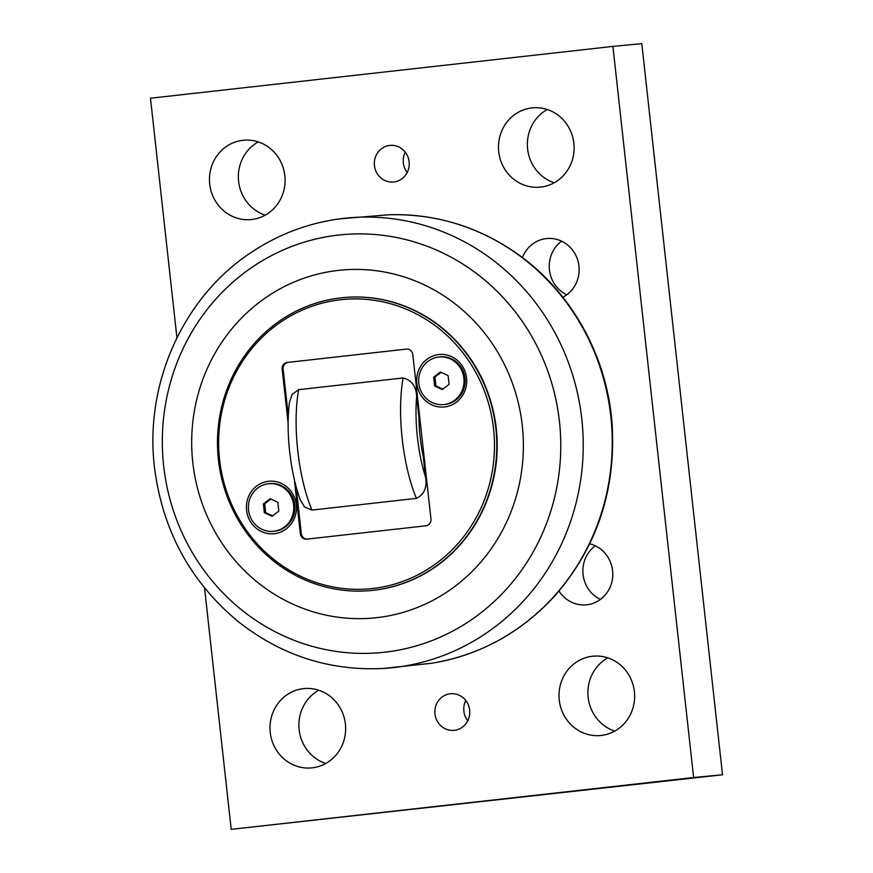 <?xml version="1.0" encoding="UTF-8"?>
<svg xmlns="http://www.w3.org/2000/svg" width="873" height="873" viewBox="0 0 873 873"><rect width="100%" height="100%" fill="white"/><g stroke="black" fill="none" stroke-linecap="round" stroke-linejoin="round"><path stroke-width="1.31" d="M433.641 377.201L440.374 371.996L448.089 375.576L449.06 384.371L442.316 389.576L434.612 385.997L433.641 377.201L434.95 377.071L435.922 385.866L442.917 389.118M434.612 385.997L435.922 385.866M441.094 372.324L434.95 377.071M418.811 383.312A23.909 22.687 84.6 0 1 439.075 356.992A23.909 22.687 84.6 0 1 463.89 378.26A23.909 22.687 84.6 0 1 443.615 404.581A23.909 22.687 84.6 0 1 418.811 383.312M439.075 356.992L440.199 356.882A23.909 22.687 84.6 0 1 465.014 378.151A23.909 22.687 84.6 0 1 444.739 404.483L443.615 404.581M263.373 503.928L270.117 498.723L277.832 502.313L278.803 511.109L272.06 516.314L264.344 512.724L263.373 503.928L264.683 503.808L265.654 512.604L272.649 515.856M264.344 512.724L265.654 512.604M270.837 499.061L264.683 503.808M248.543 510.05A23.909 22.687 84.6 0 1 268.819 483.718A23.909 22.687 84.6 0 1 293.634 504.998A23.909 22.687 84.6 0 1 273.358 531.319A23.909 22.687 84.6 0 1 248.543 510.05M268.819 483.718L269.943 483.62A23.909 22.687 84.6 0 1 294.747 504.889A23.909 22.687 84.6 0 1 274.471 531.21L273.358 531.319M406.774 349.069L288.243 362.36A6.133 5.816 -95.4 0 0 283.136 369.093L288.33 416.159M296.089 486.457L301.294 533.599A6.133 5.816 -95.4 0 0 307.329 539.077M423.318 456.885L425.577 477.302C427.334 487.309 424.278 494.336 416.41 498.374L311.945 510.083L304.535 506.929L300.203 499.662C290.163 472.162 285.646 431.229 289.476 402.388L292.128 394.378L298.653 389.674L403.119 377.976C411.674 380.17 416.192 386.346 416.65 396.506L418.909 416.923A67.428 21.279 83.6 0 0 423.318 456.885M288.243 362.36L406.349 349.102A6.133 5.816 -95.4 0 1 412.798 354.547L430.967 519.053A6.133 5.816 -95.4 0 1 425.86 525.797L306.783 539.132A6.133 5.816 -95.4 0 1 300.334 533.687L294.343 479.495M288.145 423.307L282.165 369.192L283.136 369.093M287.272 362.448A6.133 5.816 -95.4 0 0 282.165 369.192M373.284 590.29A147.111 139.593 -95.4 0 0 495.995 429.669A147.111 139.593 -95.4 0 0 343.176 297.617A147.111 139.593 -95.4 0 0 341.005 297.846A147.111 139.593 -95.4 0 0 218.294 458.467A147.111 139.593 -95.4 0 0 371.101 590.519A147.111 139.593 -95.4 0 0 373.284 590.29M343.373 297.595A147.111 139.593 84.6 0 1 343.569 297.584A147.111 139.593 84.6 0 1 496.497 430.782A147.111 139.593 84.6 0 1 371.494 590.475A147.111 139.593 84.6 0 1 371.298 590.497M296.296 504.703A26.354 25.011 84.6 0 1 274.329 533.687A26.354 25.011 84.6 0 1 246.579 510.269A26.354 25.011 84.6 0 1 268.546 481.285A26.354 25.011 84.6 0 1 296.296 504.703M466.553 377.965A26.354 25.011 84.6 0 1 444.586 406.949A26.354 25.011 84.6 0 1 416.836 383.542A26.354 25.011 84.6 0 1 438.803 354.558A26.354 25.011 84.6 0 1 466.553 377.965M372.509 588.522A145.278 137.847 84.6 0 1 229.959 385.222A145.278 137.847 84.6 0 1 467.23 358.628A145.278 137.847 84.6 0 1 372.509 588.522M176.935 337.786L150.483 98.223L612.911 46.4L693.62 777.527L231.203 829.35L204.555 587.966M589.69 543.824A30.97 29.387 84.6 0 1 612.748 575.864A30.97 29.387 84.6 0 1 586.776 604.782A30.97 29.387 84.6 0 1 586.318 604.836A30.97 29.387 84.6 0 1 558.993 591.054M522.447 257.579A30.97 29.387 84.6 0 1 546.345 238.58A30.97 29.387 84.6 0 1 546.804 238.536A30.97 29.387 84.6 0 1 577.991 261.071A30.97 29.387 84.6 0 1 562.856 297.213M601.202 735.459A39.842 37.812 84.6 0 1 600.613 735.513A39.842 37.812 84.6 0 1 559.189 699.437A39.842 37.812 84.6 0 1 593.051 656.19A39.842 37.812 84.6 0 1 634.431 691.951A39.842 37.812 84.6 0 1 601.202 735.459M251.653 219.505A39.842 37.812 84.6 0 1 251.064 219.57A39.842 37.812 84.6 0 1 209.64 183.494A39.842 37.812 84.6 0 1 243.502 140.237A39.842 37.812 84.6 0 1 284.882 175.997A39.842 37.812 84.6 0 1 251.653 219.505M540.66 187.117A39.842 37.812 84.6 0 1 540.071 187.171A39.842 37.812 84.6 0 1 498.658 151.094A39.842 37.812 84.6 0 1 532.508 107.848A39.842 37.812 84.6 0 1 573.899 143.608A39.842 37.812 84.6 0 1 540.66 187.117M312.185 767.847A39.842 37.812 84.6 0 1 311.596 767.902A39.842 37.812 84.6 0 1 270.183 731.836A39.842 37.812 84.6 0 1 304.033 688.579A39.842 37.812 84.6 0 1 345.424 724.339A39.842 37.812 84.6 0 1 312.185 767.847M454.342 730.33A18.388 17.449 84.6 0 1 454.069 730.352A18.388 17.449 84.6 0 1 434.95 713.699A18.388 17.449 84.6 0 1 450.577 693.74A18.388 17.449 84.6 0 1 469.674 710.251A18.388 17.449 84.6 0 1 454.342 730.33M393.799 181.988A18.388 17.449 84.6 0 1 393.527 182.01A18.388 17.449 84.6 0 1 374.419 165.368A18.388 17.449 84.6 0 1 390.045 145.398A18.388 17.449 84.6 0 1 409.142 161.909A18.388 17.449 84.6 0 1 393.799 181.988M231.203 829.35L722.517 774.777L641.797 43.65L612.911 46.4M595.266 545.811A30.97 29.387 -95.4 0 0 583.011 574.03A30.97 29.387 -95.4 0 0 600.384 599.435M561.634 241.177A30.97 29.387 -95.4 0 0 549.379 269.397A30.97 29.387 -95.4 0 0 566.752 294.801M607.783 657.849A39.842 37.812 -95.4 0 0 588.086 696.687A39.842 37.812 -95.4 0 0 614.767 731.105M258.233 141.895A39.842 37.812 -95.4 0 0 238.536 180.733A39.842 37.812 -95.4 0 0 265.217 215.151M547.251 109.507A39.842 37.812 -95.4 0 0 527.554 148.345A39.842 37.812 -95.4 0 0 554.235 182.763M318.765 690.237A39.842 37.812 -95.4 0 0 299.068 729.075A39.842 37.812 -95.4 0 0 325.749 763.493M465.8 700.506A18.388 17.449 -95.4 0 0 467.742 720.836M405.258 152.164A18.388 17.449 -95.4 0 0 407.2 172.494M722.517 774.777L693.62 777.527M338.364 270.39A174.698 165.772 -95.4 0 0 192.791 462.494A174.698 165.772 -95.4 0 0 376.7 617.669A174.698 165.772 -95.4 0 0 522.272 425.566A174.698 165.772 -95.4 0 0 338.364 270.39M425.577 477.302A76.126 24.029 -96.4 0 1 416.65 396.506M311.945 510.083A88.38 27.892 -96.4 0 1 298.653 389.674M403.119 377.976A88.38 27.892 83.6 0 0 416.41 498.374M301.294 533.599L300.334 533.687M431.655 663.24C480.052 655.176 521.137 632.663 554.922 595.724C596.794 547.447 615.88 490.593 612.18 425.162C607.706 358.279 572.95 294.256 520.166 255.876C480.565 227.242 436.806 213.536 388.9 214.758A225.627 214.092 84.6 0 1 611.176 419.848A225.627 214.092 84.6 0 1 431.655 663.24L382.821 668.5A225.987 214.431 -95.4 0 0 582.356 424.693A225.987 214.431 -95.4 0 0 343.907 218.337A225.987 214.431 -95.4 0 0 339.946 218.828M338.517 235.055A209.858 199.131 84.6 0 1 559.44 421.463A209.858 199.131 84.6 0 1 384.578 652.229A209.858 199.131 84.6 0 1 163.655 465.822A209.858 199.131 84.6 0 1 338.517 235.055M388.9 214.758L339.957 218.828C308.06 223.128 278.596 234.259 251.555 252.221C183.406 296.711 144.372 383.498 154.434 466.935C162.28 529.747 189.932 581.069 237.38 620.921C280.44 655.143 328.925 670.999 382.821 668.5"/></g></svg>
